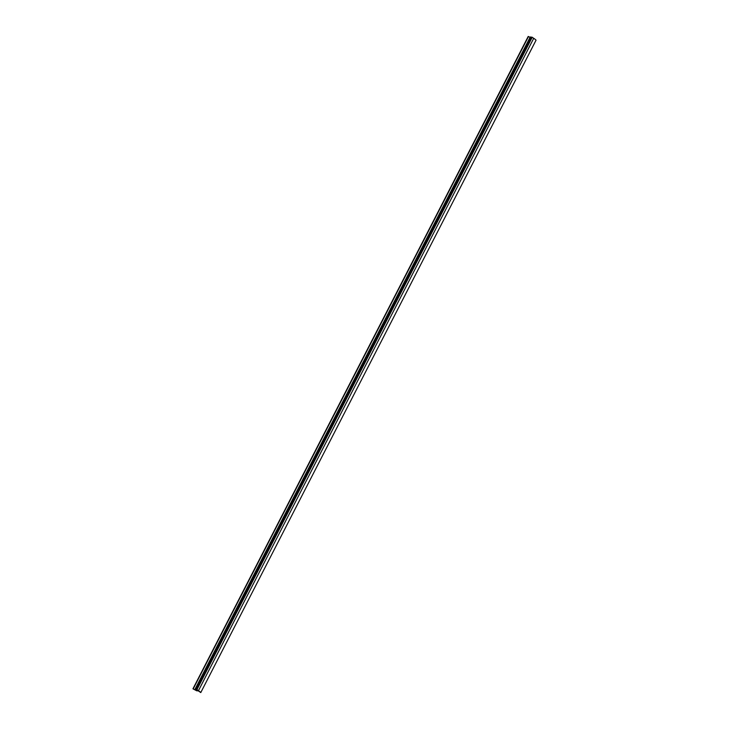 <?xml version="1.0" encoding="UTF-8"?>
<svg xmlns="http://www.w3.org/2000/svg" width="729" height="729" viewBox="0 0 729 729"><rect width="100%" height="100%" fill="white"/><g stroke="black" fill="none" stroke-linecap="round" stroke-linejoin="round"><path stroke-width="1.09" d="M195.354 689.935L192.948 688.805L195.5 690.153A5.905 0.629 -152.8 0 0 196.83 690.846L196.092 690.354A14.753 1.567 -152.8 0 1 197.277 690.691L198.944 691.21A14.753 1.567 -152.8 0 1 200.275 692.295L200.785 692.55A12.466 1.33 -152.8 0 0 198.461 690.655L196.484 689.415L198.069 690.627L195.536 689.588M530.129 37.379L528.215 36.45L193.158 688.878M536.052 40.195L200.785 692.55L536.052 40.186A12.466 1.33 -152.8 0 0 533.728 38.3L531.751 37.061L196.538 689.424M531.477 37.589L530.375 36.915L195.153 689.269M194.798 689.698L530.065 37.352M193.203 688.896L528.47 36.55M198.461 690.655L533.728 38.3M196.948 689.634L532.216 37.279M196.83 690.336L197.076 689.853M196.602 690.217L196.866 689.707M195.509 689.452L530.776 37.097M192.948 688.805L528.215 36.45M196.484 689.415L531.751 37.061M195.108 689.269L530.375 36.915"/></g></svg>
